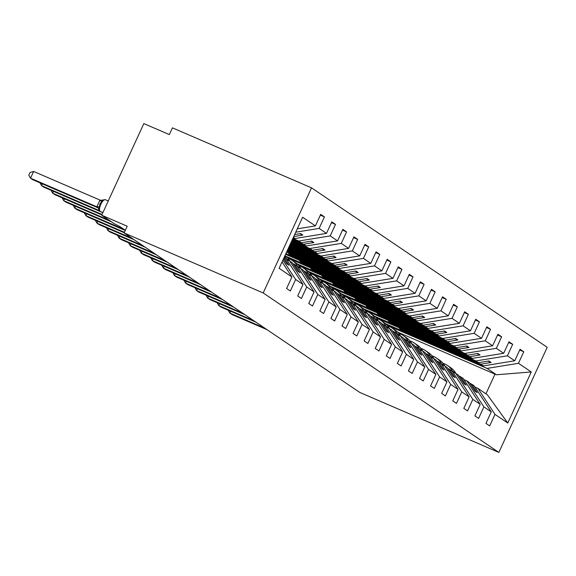 <?xml version="1.0" encoding="UTF-8"?>
<svg xmlns="http://www.w3.org/2000/svg" width="576" height="576" viewBox="0 0 576 576"><rect width="100%" height="100%" fill="white"/><g stroke="black" fill="none" stroke-linecap="round" stroke-linejoin="round"><path stroke-width="0.86" d="M311.53 187.848L172.454 127.85L169.351 134.59L143.834 123.581L101.693 215.208L127.21 226.217L124.114 232.949L359.777 392.429L498.859 452.419L547.2 347.321L311.53 187.848L263.189 292.946L498.859 452.419M320.357 215.136L324.432 216.893L319.133 228.413L295.726 232.214M282.053 261.936L291.917 276.962L279.13 268.301L302.616 217.238L315.41 225.893L320.71 214.373L324.432 216.893M315.41 225.893L297.274 228.838M125.345 230.27L119.47 226.303L114.314 223.747L101.693 215.208M292.86 238.45L298.8 241.013L301.37 242.748L292.615 238.975M331.43 222.631L335.506 224.381L330.206 235.908L298.8 241.013M319.133 228.413L326.484 233.388L331.783 221.868L335.506 224.381M326.484 233.388L295.085 238.493L293.213 237.686M291.816 240.71L309.881 248.501L312.444 250.243L291.571 241.236M342.504 230.119L346.579 231.876L341.28 243.396L309.881 248.501M330.206 235.908L337.558 240.883L342.857 229.363L346.579 231.876M337.558 240.883L306.158 245.988L292.169 239.954M290.772 242.978L320.954 255.996L323.518 257.738L290.534 243.504M353.578 237.614L357.653 239.371L352.354 250.891L320.954 255.996M341.28 243.396L348.631 248.378L353.93 236.851L357.653 239.371M348.631 248.378L317.232 253.483L291.125 242.215M289.728 245.246L332.028 263.491L334.598 265.234L289.49 245.772M364.658 245.11L368.726 246.866L363.427 258.386L332.028 263.491M352.354 250.891L359.705 255.866L365.004 244.346L368.726 246.866M359.705 255.866L328.306 260.971L290.081 244.483M288.691 247.514L343.102 270.986L345.672 272.722L288.446 248.04M375.732 252.605L379.8 254.362L374.501 265.882L343.102 270.986M363.427 258.386L370.778 263.362L376.078 251.842L379.8 254.362M370.778 263.362L339.379 268.466L289.037 246.751M287.647 249.782L354.175 278.482L356.746 280.217L287.402 250.308M386.806 260.1L390.874 261.857L385.574 273.377L354.175 278.482M374.501 265.882L381.859 270.857L387.158 259.337L390.874 261.857M381.859 270.857L350.453 275.962L287.993 249.019M286.603 252.05L365.249 285.977L367.819 287.712L288.713 253.591L290.923 255.089L370.037 289.21L372.607 290.952L404.006 285.847L409.306 274.327L413.028 276.84L407.729 288.36L376.322 293.472L378.893 295.207L299.786 261.079L301.997 262.584L381.11 296.705L383.681 298.447L415.08 293.342L420.379 281.815L424.102 284.335L418.802 295.855L387.396 300.96L389.966 302.702L310.86 268.574L313.07 270.072L392.184 304.2L394.754 305.942L426.154 300.83L431.453 289.31L435.175 291.83L429.876 303.35L398.477 308.455L401.04 310.198L321.934 276.07L324.151 277.567L403.258 311.695L405.828 313.43L437.227 308.326L442.526 296.806L446.249 299.326L440.95 310.846L409.55 315.95L412.121 317.693L333.007 283.565L335.225 285.062L414.331 319.19L416.902 320.926L448.301 315.821L453.6 304.301L457.322 306.821L452.023 318.341L420.624 323.446L423.194 325.181L344.081 291.06L346.298 292.558L425.405 326.686L427.975 328.421L459.382 323.316L464.674 311.796L468.396 314.316L463.097 325.836L431.698 330.941L434.268 332.676L355.154 298.555L357.372 300.053L436.478 334.174L439.049 335.916L470.455 330.811L475.754 319.291L479.47 321.804L474.17 333.331L442.771 338.436L445.342 340.171L366.235 306.043L368.446 307.548L447.559 341.669L450.122 343.411L481.529 338.306L486.828 326.786L490.55 329.299L485.251 340.819L453.845 345.924L456.415 347.666L377.309 313.538L379.519 315.043L458.633 349.164L461.203 350.906L492.602 345.802L497.902 334.274L501.624 336.794L496.325 348.314L464.918 353.419L467.489 355.162L388.382 321.034L390.593 322.531L469.706 356.659L472.277 358.394L503.676 353.29L508.975 341.77L512.698 344.29L507.398 355.81L475.999 360.914L478.562 362.657L399.456 328.529L401.674 330.026L480.78 364.154L483.35 365.89L514.75 360.785L520.049 349.265L523.771 351.785L518.472 363.305L487.073 368.41L496.462 374.767L531.266 371.959L507.78 423.029L487.289 394.711L477.9 388.354L494.986 414.374L507.78 423.029M397.879 267.595L401.947 269.352L396.655 280.872L365.249 285.977M385.574 273.377L392.933 278.352L398.232 266.832L401.947 269.352M392.933 278.352L361.526 283.457L286.956 251.287M285.559 254.318L376.322 293.472M408.953 275.083L413.028 276.84M285.912 253.555L372.607 290.952M287.618 257.918L387.396 300.96M420.026 282.578L424.102 284.335M285.934 256.277L383.681 298.447M298.692 265.414L398.477 308.455M431.1 290.074L435.175 291.83M297.007 263.772L394.754 305.942M309.766 272.909L409.55 315.95M442.181 297.569L446.249 299.326M308.081 271.267L405.828 313.43M320.839 280.404L420.624 323.446M453.254 305.064L457.322 306.821M319.154 278.762L416.902 320.926M331.913 287.899L431.698 330.941M464.328 312.559L468.396 314.316M330.228 286.258L427.975 328.421M342.986 295.387L442.771 338.436M475.402 320.054L479.47 321.804M341.302 293.753L439.049 335.916M354.067 302.882L453.845 345.924M486.475 327.542L490.55 329.299M352.382 301.248L450.122 343.411M365.141 310.378L464.918 353.419M497.549 335.038L501.624 336.794M363.456 308.736L461.203 350.906M376.214 317.873L475.999 360.914M508.622 342.533L512.698 344.29M374.53 316.231L472.277 358.394M291.917 276.962L286.618 288.482L290.34 291.002L295.639 279.475L302.998 284.458L285.912 258.437L284.198 257.278M282.91 260.086L295.639 279.475M302.998 284.458L297.698 295.978L301.414 298.49L306.713 286.97L314.071 291.946L296.986 265.925L292.694 263.448M286.747 259.711L289.627 260.95L306.713 286.97M314.071 291.946L308.772 303.473L312.494 305.986L317.786 294.466L325.145 299.441L308.059 273.42L303.775 270.943M297.821 267.199L300.708 268.445L317.786 294.466M325.145 299.441L319.846 310.961L323.568 313.481L328.867 301.961L336.218 306.936L319.133 280.915L314.849 278.438M308.894 274.694L311.782 275.94L328.867 301.961M336.218 306.936L330.919 318.456L334.642 320.976L339.941 309.456L347.292 314.431L330.206 288.41L325.922 285.934M319.968 282.19L322.855 283.435L339.941 309.456M347.292 314.431L341.993 325.951L345.715 328.471L351.014 316.951L358.366 321.926L341.28 295.906L336.996 293.429M331.042 289.685L333.929 290.93L351.014 316.951M358.366 321.926L353.066 333.446L356.789 335.966L362.088 324.446L369.439 329.422L352.354 303.401L348.07 300.917M342.115 297.18L345.002 298.426L362.088 324.446M369.439 329.422L364.14 340.942L367.862 343.462L373.162 331.934L380.52 336.917L363.434 310.896L359.143 308.412M353.196 304.675L356.076 305.914L373.162 331.934M380.52 336.917L375.221 348.437L378.936 350.95L384.235 339.43L391.594 344.405L374.508 318.384L370.217 315.907M364.27 312.163L367.15 313.409L384.235 339.43M391.594 344.405L386.294 355.925L390.01 358.445L395.309 346.925L402.667 351.9L385.582 325.879L381.298 323.402M375.343 319.658L378.23 320.904L395.309 346.925M402.667 351.9L397.368 363.42L401.09 365.94L406.39 354.42L413.741 359.395L396.655 333.374L392.371 330.898M386.417 327.154L389.304 328.399L406.39 354.42M413.741 359.395L408.442 370.915L412.164 373.435L417.463 361.915L424.814 366.89L407.729 340.87L403.445 338.393M397.49 334.649L400.378 335.894L417.463 361.915M424.814 366.89L419.515 378.41L423.238 380.93L428.537 369.41L435.888 374.386L418.802 348.365L414.518 345.881M408.564 342.144L411.451 343.39L428.537 369.41M435.888 374.386L430.589 385.906L434.311 388.426L439.61 376.906L446.962 381.881L429.876 355.86L425.592 353.376M419.638 349.639L422.525 350.885L439.61 376.906M446.962 381.881L441.662 393.401L445.385 395.914L450.684 384.394L458.035 389.369L440.957 363.348L436.666 360.871M430.718 357.134L433.598 358.373L450.684 384.394M458.035 389.369L452.743 400.896L456.458 403.409L461.758 391.889L469.116 396.864L452.03 370.843L447.739 368.366M441.792 364.622L444.672 365.868L461.758 391.889M469.116 396.864L463.817 408.384L467.532 410.904L472.831 399.384L480.19 404.359L463.104 378.338L458.813 375.862M452.866 372.118L455.746 373.363L472.831 399.384M480.19 404.359L474.89 415.879L478.613 418.399L483.912 406.879L491.263 411.854L485.964 423.374L489.686 425.894L494.986 414.374M463.939 379.613L466.826 380.858L483.912 406.879M387.288 325.368L487.073 368.41M519.696 350.028L523.771 351.785M385.603 323.726L483.35 365.89M477.9 388.354L475.013 387.108M396.655 280.872L404.006 285.847M407.729 288.36L415.08 293.342M418.802 295.855L426.154 300.83M429.876 303.35L437.227 308.326M440.95 310.846L448.301 315.821M452.023 318.341L459.382 323.316M463.097 325.836L470.455 330.811M474.17 333.331L481.529 338.306M485.251 340.819L492.602 345.802M496.325 348.314L503.676 353.29M507.398 355.81L514.75 360.785M518.472 363.305L531.266 371.959M293.371 237.334L295.085 238.493M283.493 258.804L286.747 263.758L288.958 265.255L284.004 257.702M293.731 236.556L302.846 235.073L300.629 233.575L294.653 234.547M292.406 239.429L303.588 244.246L306.158 245.988M289.627 260.95L292.198 262.692L297.821 271.253L300.038 272.75L294.415 264.19M303.588 244.246L313.92 242.568L311.702 241.07L301.37 242.748M291.362 241.69L314.662 251.741L317.232 253.483M300.708 268.445L303.271 270.187L308.894 278.748L311.112 280.246L305.489 271.685M314.662 251.741L324.994 250.063L322.776 248.566L312.444 250.243M290.326 243.958L325.735 259.236L328.306 260.971M311.782 275.94L314.352 277.682L319.968 286.243L322.186 287.741L316.562 279.18M325.735 259.236L336.067 257.558L333.85 256.054L323.518 257.738M289.282 246.226L336.809 266.731L339.379 268.466M322.855 283.435L325.426 285.17L331.042 293.731L333.259 295.236L327.636 286.675M336.809 266.731L347.141 265.054L344.93 263.549L334.598 265.234M288.238 248.494L347.882 274.226L350.453 275.962M333.929 290.93L336.499 292.666L342.122 301.226L344.333 302.724L338.71 294.163M347.882 274.226L358.214 272.542L356.004 271.044L345.672 272.722M287.194 250.762L358.963 281.714L361.526 283.457M345.002 298.426L347.573 300.161L353.196 308.722L355.406 310.219L349.79 301.658M358.963 281.714L369.288 280.037L367.078 278.539L356.746 280.217M356.076 305.914L358.646 307.656L364.27 316.217L366.48 317.714L360.864 309.154M370.037 289.21L380.369 287.532L378.151 286.034L367.819 287.712M367.15 313.409L369.72 315.151L375.343 323.712L377.561 325.21L371.938 316.649M381.11 296.705L391.442 295.027L389.225 293.53L378.893 295.207M378.23 320.904L380.794 322.646L386.417 331.207L388.634 332.705L383.011 324.144M392.184 304.2L402.516 302.522L400.298 301.025L389.966 302.702M389.304 328.399L391.874 330.134L397.49 338.695L399.708 340.2L394.085 331.639M403.258 311.695L413.59 310.018L411.372 308.513L401.04 310.198M400.378 335.894L402.948 337.63L408.564 346.19L410.782 347.688L405.158 339.127M414.331 319.19L424.663 317.506L422.446 316.008L412.121 317.693M411.451 343.39L414.022 345.125L419.638 353.686L421.855 355.183L416.232 346.622M425.405 326.686L435.737 325.001L433.526 323.503L423.194 325.181M422.525 350.885L425.095 352.62L430.718 361.181L432.929 362.678L427.313 354.118M436.478 334.174L446.81 332.496L444.6 330.998L434.268 332.676M433.598 358.373L436.169 360.115L441.792 368.676L444.002 370.174L438.386 361.613M447.559 341.669L457.891 339.991L455.674 338.494L445.342 340.171M444.672 365.868L447.242 367.61L452.866 376.171L455.083 377.669L449.46 369.108M458.633 349.164L468.965 347.486L466.747 345.989L456.415 347.666M455.746 373.363L458.316 375.106L463.939 383.666L466.157 385.164L460.534 376.603M469.706 356.659L480.038 354.982L477.821 353.484L467.489 355.162M466.826 380.858L469.39 382.594L475.013 391.154L477.23 392.659L471.607 384.098L474.178 385.834L491.263 411.854M469.894 383.357L471.607 384.098M480.78 364.154L491.112 362.477L488.894 360.972L478.562 362.657M397.627 332.086L496.462 374.767M263.189 292.946L124.114 232.949M485.95 393.797L495.007 374.098M401.674 330.026L401.882 329.573M487.98 361.123L491.112 362.477M390.593 322.531L390.802 322.078M476.906 353.628L480.038 354.982M379.519 315.043L379.728 314.59M465.833 346.133L468.965 347.486M368.446 307.548L368.654 307.094M454.759 338.638L457.891 339.991M357.372 300.053L357.581 299.599M443.686 331.15L446.81 332.496M346.298 292.558L346.507 292.104M432.612 323.654L435.737 325.001M335.225 285.062L335.434 284.609M421.531 316.159L424.663 317.506M324.151 277.567L324.36 277.114M410.458 308.664L413.59 310.018M313.07 270.072L313.279 269.618M399.384 301.169L402.516 302.522M301.997 262.584L302.206 262.13M388.31 293.674L391.442 295.027M290.923 255.089L291.132 254.635M377.237 286.186L380.369 287.532M366.163 278.69L369.288 280.037M355.09 271.195L358.214 272.542M344.009 263.7L347.141 265.054M332.935 256.205L336.067 257.558M321.862 248.71L324.994 250.063M310.788 241.214L313.92 242.568M299.714 233.726L302.846 235.073M230.702 311.278L229.867 313.085L264.816 328.162M228.211 310.198L229.867 313.085L232.078 314.59L267.026 329.666M443.117 363.37A18.425 17.194 124.1 0 1 447.358 365.407A18.425 17.194 124.1 0 1 452.498 371.081L453.132 372.233M447.358 365.407L450.72 367.69A18.425 17.194 124.1 0 1 455.868 373.356L455.94 373.493M219.622 303.782L218.794 305.597L253.742 320.674M217.138 302.71L218.794 305.597L221.004 307.094L255.953 322.171M432.043 355.874A18.425 17.194 124.1 0 1 436.277 357.912A18.425 17.194 124.1 0 1 441.425 363.586L442.051 364.738M436.277 357.912L439.646 360.194A18.425 17.194 124.1 0 1 444.787 365.868L444.859 365.998M208.548 296.287L207.713 298.102L242.669 313.178M206.057 295.214L207.713 298.102L209.93 299.599L244.879 314.676M420.962 348.386A18.425 17.194 124.1 0 1 425.203 350.424A18.425 17.194 124.1 0 1 430.351 356.09L430.978 357.242M425.203 350.424L428.573 352.699A18.425 17.194 124.1 0 1 433.714 358.373L433.786 358.502M197.474 288.792L196.639 290.606L231.588 305.683M194.983 287.719L196.639 290.606L198.857 292.104L233.806 307.181M409.889 340.891A18.425 17.194 124.1 0 1 414.13 342.929A18.425 17.194 124.1 0 1 419.278 348.602L419.904 349.754M414.13 342.929L417.499 345.204A18.425 17.194 124.1 0 1 422.64 350.878L422.712 351.007M186.401 281.297L185.566 283.111L220.514 298.188M183.91 280.224L185.566 283.111L187.783 284.609L222.732 299.686M398.815 333.396A18.425 17.194 124.1 0 1 403.056 335.434A18.425 17.194 124.1 0 1 408.197 341.107L408.83 342.259M403.056 335.434L406.426 337.709A18.425 17.194 124.1 0 1 411.566 343.382L411.638 343.512M175.327 273.802L174.492 275.616L209.441 290.693M172.836 272.729L174.492 275.616L176.71 277.114L211.658 292.19M387.742 325.901A18.425 17.194 124.1 0 1 391.982 327.938A18.425 17.194 124.1 0 1 397.123 333.612L397.757 334.764M391.982 327.938L395.345 330.221A18.425 17.194 124.1 0 1 400.493 335.887L400.565 336.017M164.254 266.306L163.418 268.121L198.367 283.198M161.762 265.234L163.418 268.121L165.629 269.626L200.585 284.695M376.668 318.406A18.425 17.194 124.1 0 1 380.909 320.443A18.425 17.194 124.1 0 1 386.05 326.117L386.683 327.269M380.909 320.443L384.271 322.726A18.425 17.194 124.1 0 1 389.419 328.392L389.491 328.529M153.18 258.818L152.345 260.633L187.294 275.702M150.689 257.738L152.345 260.633L154.555 262.13L189.504 277.207M365.594 310.91A18.425 17.194 124.1 0 1 369.835 312.948A18.425 17.194 124.1 0 1 374.976 318.622L375.61 319.774M369.835 312.948L373.198 315.23A18.425 17.194 124.1 0 1 378.346 320.904L378.418 321.034M142.099 251.323L141.271 253.138L176.22 268.214M139.615 250.25L141.271 253.138L143.482 254.635L178.43 269.712M354.521 303.415A18.425 17.194 124.1 0 1 358.754 305.46A18.425 17.194 124.1 0 1 363.902 311.126L364.529 312.278M358.754 305.46L362.124 307.735A18.425 17.194 124.1 0 1 367.265 313.409L367.337 313.538M131.026 243.828L130.19 245.642L165.146 260.719M128.534 242.755L130.19 245.642L132.408 247.14L167.357 262.217M343.44 295.927A18.425 17.194 124.1 0 1 347.681 297.965A18.425 17.194 124.1 0 1 352.829 303.631L353.455 304.783M347.681 297.965L351.05 300.24A18.425 17.194 124.1 0 1 356.191 305.914L356.263 306.043M119.952 236.333L119.117 238.147L154.066 253.224M117.461 235.26L119.117 238.147L121.334 239.645L156.283 254.722M332.366 288.432A18.425 17.194 124.1 0 1 336.607 290.47A18.425 17.194 124.1 0 1 341.755 296.143L342.382 297.295M336.607 290.47L339.977 292.745A18.425 17.194 124.1 0 1 345.118 298.418L345.19 298.548M108.878 228.838L108.043 230.652L142.992 245.729M106.387 227.765L108.043 230.652L110.261 232.15L145.21 247.226M321.293 280.937A18.425 17.194 124.1 0 1 325.534 282.974A18.425 17.194 124.1 0 1 330.674 288.648L331.308 289.8M325.534 282.974L328.903 285.25A18.425 17.194 124.1 0 1 334.044 290.923L334.116 291.053M97.805 221.342L96.97 223.157L131.918 238.234M95.314 220.27L96.97 223.157L99.187 224.654L134.136 239.731M310.219 273.442A18.425 17.194 124.1 0 1 314.46 275.479A18.425 17.194 124.1 0 1 319.601 281.153L320.234 282.305M314.46 275.479L317.822 277.762A18.425 17.194 124.1 0 1 322.97 283.428L323.042 283.565M86.731 213.854L85.896 215.662L124.416 232.286M84.24 212.774L85.896 215.662L88.114 217.166L124.207 232.733M299.146 265.946A18.425 17.194 124.1 0 1 303.386 267.984A18.425 17.194 124.1 0 1 308.527 273.658L309.161 274.81M303.386 267.984L306.749 270.266A18.425 17.194 124.1 0 1 311.897 275.933L311.969 276.07M75.658 206.359L74.822 208.174L124.092 229.421M73.166 205.286L74.822 208.174L77.033 209.671L125.251 230.472M288.072 258.451A18.425 17.194 124.1 0 1 292.313 260.489A18.425 17.194 124.1 0 1 297.454 266.162L298.087 267.314M292.313 260.489L295.675 262.771A18.425 17.194 124.1 0 1 300.823 268.445L300.895 268.574M64.577 198.864L63.749 200.678L109.188 220.277M62.093 197.791L63.749 200.678L65.959 202.176L111.398 221.774M284.702 256.176A18.425 17.194 124.1 0 1 286.38 258.667L287.014 259.819M284.99 255.55A18.425 17.194 124.1 0 1 289.75 260.95L289.822 261.079M53.503 191.369L52.668 193.183L102.031 214.474M51.019 190.296L52.668 193.183L54.886 194.681L101.822 214.927M42.43 183.874L41.594 185.688L99.245 210.557M39.938 182.801L41.594 185.688L43.812 187.186L102.859 212.659M105.444 199.771A6.394 2.268 113.3 0 0 105.307 199.699L103.082 199.93L99.965 203.954L98.827 209.333L100.166 211.421A1.483 1.39 -55.9 0 0 100.375 211.536A6.394 2.268 113.3 0 0 100.512 211.615A6.394 2.268 113.3 0 0 100.656 211.658M33.624 171.454L30.521 178.193L28.8 175.19L30.038 172.498L33.624 171.454L100.058 200.117L103.169 200.369M98.287 207.965L32.738 179.69L30.521 178.193L96.847 206.806L99.943 200.066M98.057 207.684L96.847 206.806M99.295 208.793L96.955 206.849M455.868 373.356L452.498 371.081M444.787 365.868L441.425 363.586M433.714 358.373L430.351 356.09M422.64 350.878L419.278 348.602M411.566 343.382L408.197 341.107M400.493 335.887L397.123 333.612M389.419 328.392L386.05 326.117M378.346 320.904L374.976 318.622M367.265 313.409L363.902 311.126M356.191 305.914L352.829 303.631M345.118 298.418L341.755 296.143M334.044 290.923L330.674 288.648M322.97 283.428L319.601 281.153M311.897 275.933L308.527 273.658M300.823 268.445L297.454 266.162M289.75 260.95L286.38 258.667M108.245 200.966L105.307 199.699A6.394 2.268 113.3 0 0 100.872 204.278A6.394 2.268 113.3 0 0 100.116 211.356A1.483 1.39 124.1 0 1 99.9 211.241M102.91 212.566L100.166 211.421A1.483 1.39 -55.9 0 1 100.037 211.327M96.854 206.741A3.269 0.547 -171.9 0 0 99.058 206.626M99.9 200.117L101.383 201.571M100.39 203.112L99.677 204.624M98.827 209.333L98.028 207.605M103.082 199.93L101.599 200.362"/></g></svg>
